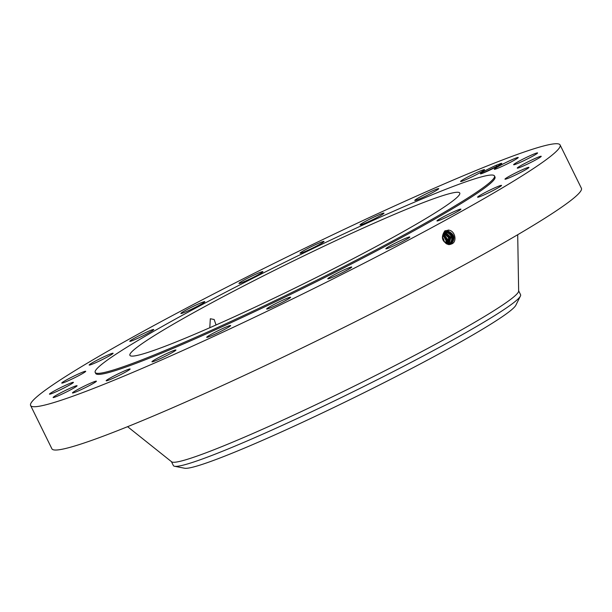 <?xml version="1.0" encoding="UTF-8"?>
<svg xmlns="http://www.w3.org/2000/svg" width="612" height="612" viewBox="0 0 612 612"><rect width="100%" height="100%" fill="white"/><g stroke="black" fill="none" stroke-linecap="round" stroke-linejoin="round"><path stroke-width="0.92" d="M30.6 405.496L51.905 448.803A295.06 20.066 -26.2 0 0 257.025 369.48A295.06 20.066 -26.2 0 0 550.685 214.506A295.06 20.066 -26.2 0 0 581.4 188.259L560.095 144.952A295.06 20.066 -26.2 0 0 354.975 224.275A295.06 20.066 -26.2 0 0 61.315 379.249A295.06 20.066 -26.2 0 0 30.6 405.496A295.06 20.066 -26.2 0 0 235.719 326.181A295.06 20.066 -26.2 0 0 529.372 171.207A295.06 20.066 -26.2 0 0 560.095 144.952M486.073 171.811A11.896 0.811 -26.2 0 0 501.748 163.381A11.896 0.811 -26.2 0 0 501.672 163.274L496.523 165.133A11.896 0.811 -26.2 0 0 496.08 165.324A11.896 0.811 -26.2 0 0 485.117 170.74A11.896 0.811 -26.2 0 0 480.458 173.862A11.896 0.811 -26.2 0 0 486.073 171.811M501.733 163.328L500.142 163.633L499.69 165.416M112.531 378.522A13.349 0.91 -26.2 0 0 130.126 368.99A13.349 0.91 -26.2 0 0 123.762 371.239A13.349 0.91 -26.2 0 0 106.167 380.779A13.349 0.91 -26.2 0 0 112.531 378.522M95.189 372.425L95.701 373.465A222.508 15.132 -26.2 0 0 250.377 313.65A222.508 15.132 -26.2 0 0 471.829 196.781A222.508 15.132 -26.2 0 0 494.993 176.99L494.481 175.95A222.508 15.132 -26.2 0 0 339.805 235.765A222.508 15.132 -26.2 0 0 118.353 352.634A222.508 15.132 -26.2 0 0 95.189 372.425A222.508 15.132 -26.2 0 0 249.872 312.61A222.508 15.132 -26.2 0 0 471.317 195.741A222.508 15.132 -26.2 0 0 494.481 175.95M166.617 353.606A13.349 0.91 -26.2 0 0 151.96 361.799A13.349 0.91 -26.2 0 0 161.254 358.204A13.349 0.91 -26.2 0 0 175.912 350.01A13.349 0.91 -26.2 0 0 166.617 353.606M218.247 330.641A13.349 0.91 -26.2 0 0 206.703 337.334A13.349 0.91 -26.2 0 0 219.111 332.24A13.349 0.91 -26.2 0 0 230.655 325.546A13.349 0.91 -26.2 0 0 218.247 330.641M275.132 303.889A13.349 0.91 -26.2 0 0 266.671 309.029A13.349 0.91 -26.2 0 0 282.17 302.382A13.349 0.91 -26.2 0 0 290.631 297.241A13.349 0.91 -26.2 0 0 275.132 303.889M333.395 275.186A13.349 0.91 -26.2 0 0 327.78 278.827A13.349 0.91 -26.2 0 0 334.129 276.578A13.349 0.91 -26.2 0 0 346.117 270.672A13.349 0.91 -26.2 0 0 351.732 267.039A13.349 0.91 -26.2 0 0 345.382 269.288A13.349 0.91 -26.2 0 0 333.395 275.186M389.064 246.491A13.349 0.91 -26.2 0 0 385.858 248.778A13.349 0.91 -26.2 0 0 393.638 245.886A13.349 0.91 -26.2 0 0 406.613 239.277A13.349 0.91 -26.2 0 0 409.818 236.989A13.349 0.91 -26.2 0 0 402.038 239.881A13.349 0.91 -26.2 0 0 389.064 246.491M438.345 219.746A13.349 0.91 -26.2 0 0 436.953 220.932A13.349 0.91 -26.2 0 0 446.232 217.344A13.349 0.91 -26.2 0 0 459.52 210.337A13.349 0.91 -26.2 0 0 460.913 209.143A13.349 0.91 -26.2 0 0 451.633 212.739A13.349 0.91 -26.2 0 0 438.345 219.746M477.88 196.789A13.349 0.91 -26.2 0 0 477.582 197.194A13.349 0.91 -26.2 0 0 488.414 192.872A13.349 0.91 -26.2 0 0 501.243 185.811A13.349 0.91 -26.2 0 0 501.542 185.405A13.349 0.91 -26.2 0 0 490.717 189.728A13.349 0.91 -26.2 0 0 477.88 196.789M504.977 179.171A13.349 0.91 -26.2 0 0 517.377 174.083A13.349 0.91 -26.2 0 0 528.936 167.382L528.936 167.382A13.349 0.91 -26.2 0 0 516.543 172.469A13.349 0.91 -26.2 0 0 504.977 179.171L504.977 179.171M517.79 168.109A13.349 0.91 -26.2 0 0 531.224 162.234A13.349 0.91 -26.2 0 0 541.23 156.305A13.349 0.91 -26.2 0 0 540.71 156.297A13.349 0.91 -26.2 0 0 527.276 162.172A13.349 0.91 -26.2 0 0 517.27 168.093A13.349 0.91 -26.2 0 0 517.79 168.109M515.442 164.337A13.349 0.91 -26.2 0 0 529.105 158.087A13.349 0.91 -26.2 0 0 537.581 152.939A13.349 0.91 -26.2 0 0 535.76 153.321A13.349 0.91 -26.2 0 0 522.097 159.579A13.349 0.91 -26.2 0 0 513.621 164.727A13.349 0.91 -26.2 0 0 515.442 164.337M498.099 168.124A13.349 0.91 -26.2 0 0 511.227 161.882A13.349 0.91 -26.2 0 0 518.242 157.498A13.349 0.91 -26.2 0 0 514.424 158.653A13.349 0.91 -26.2 0 0 501.289 164.903A13.349 0.91 -26.2 0 0 494.282 169.287A13.349 0.91 -26.2 0 0 498.099 168.124M466.933 179.217A13.349 0.91 -26.2 0 0 484.528 169.677A13.349 0.91 -26.2 0 0 478.163 171.934A13.349 0.91 -26.2 0 0 460.568 181.466A13.349 0.91 -26.2 0 0 466.933 179.217M424.078 196.842A13.349 0.91 -26.2 0 0 438.735 188.649A13.349 0.91 -26.2 0 0 429.44 192.245A13.349 0.91 -26.2 0 0 414.783 200.438A13.349 0.91 -26.2 0 0 424.078 196.842M372.448 219.815A13.349 0.91 -26.2 0 0 383.992 213.121A13.349 0.91 -26.2 0 0 371.583 218.216A13.349 0.91 -26.2 0 0 360.032 224.91A13.349 0.91 -26.2 0 0 372.448 219.815M315.562 246.567A13.349 0.91 -26.2 0 0 324.023 241.426A13.349 0.91 -26.2 0 0 308.524 248.074A13.349 0.91 -26.2 0 0 300.064 253.215A13.349 0.91 -26.2 0 0 315.562 246.567M257.3 275.27A13.349 0.91 -26.2 0 0 262.915 271.629A13.349 0.91 -26.2 0 0 256.566 273.878A13.349 0.91 -26.2 0 0 244.57 279.776A13.349 0.91 -26.2 0 0 238.955 283.417A13.349 0.91 -26.2 0 0 245.305 281.168A13.349 0.91 -26.2 0 0 257.3 275.27M201.631 303.965A13.349 0.91 -26.2 0 0 204.836 301.678A13.349 0.91 -26.2 0 0 197.056 304.569A13.349 0.91 -26.2 0 0 184.082 311.171A13.349 0.91 -26.2 0 0 180.877 313.466A13.349 0.91 -26.2 0 0 188.657 310.575A13.349 0.91 -26.2 0 0 201.631 303.965M152.35 330.709A13.349 0.91 -26.2 0 0 153.742 329.516A13.349 0.91 -26.2 0 0 144.455 333.112A13.349 0.91 -26.2 0 0 131.175 340.119A13.349 0.91 -26.2 0 0 129.782 341.305A13.349 0.91 -26.2 0 0 139.062 337.717A13.349 0.91 -26.2 0 0 152.35 330.709M112.815 353.667A13.349 0.91 -26.2 0 0 113.105 353.262A13.349 0.91 -26.2 0 0 102.28 357.584A13.349 0.91 -26.2 0 0 89.451 364.645A13.349 0.91 -26.2 0 0 89.153 365.05A13.349 0.91 -26.2 0 0 99.978 360.728A13.349 0.91 -26.2 0 0 112.815 353.667M85.711 371.277A13.349 0.91 -26.2 0 0 73.318 376.372A13.349 0.91 -26.2 0 0 61.758 383.074L61.758 383.074A13.349 0.91 -26.2 0 0 74.151 377.987A13.349 0.91 -26.2 0 0 85.718 371.285A13.349 0.91 -26.2 0 0 85.711 371.277M72.904 382.347A13.349 0.91 -26.2 0 0 59.471 388.222A13.349 0.91 -26.2 0 0 49.465 394.143A13.349 0.91 -26.2 0 0 49.985 394.151A13.349 0.91 -26.2 0 0 63.419 388.283A13.349 0.91 -26.2 0 0 73.425 382.355A13.349 0.91 -26.2 0 0 72.904 382.347M75.253 386.118A13.349 0.91 -26.2 0 0 61.59 392.368A13.349 0.91 -26.2 0 0 53.114 397.517A13.349 0.91 -26.2 0 0 54.935 397.127A13.349 0.91 -26.2 0 0 68.598 390.877A13.349 0.91 -26.2 0 0 77.074 385.728A13.349 0.91 -26.2 0 0 75.253 386.118M92.596 382.332A13.349 0.91 -26.2 0 0 79.468 388.574A13.349 0.91 -26.2 0 0 72.453 392.958A13.349 0.91 -26.2 0 0 76.27 391.795A13.349 0.91 -26.2 0 0 89.398 385.552A13.349 0.91 -26.2 0 0 96.413 381.169A13.349 0.91 -26.2 0 0 92.596 382.332M451.74 243.897L448.91 244.578C441.979 241.855 440.609 237.303 444.794 230.923L448.504 230.135C455.083 230.433 457.462 241.778 451.748 243.89M496.523 165.133L496.477 166.518A10.733 0.727 -26.2 0 0 496.103 166.686A10.733 0.727 -26.2 0 0 495.712 166.854L482.524 173.295M450.348 244.303C454.938 238.879 453.982 234.603 447.464 231.489L445.467 231.718L447.479 231.481C453.997 234.595 454.953 238.871 450.363 244.303L451.067 244.089C455.688 238.626 454.716 234.327 448.168 231.191L445.398 231.757C440.954 237.173 442.116 241.411 448.879 244.494L450.914 244.249M495.712 166.854L497.349 166.235M497.571 166.112L496.477 166.518M149.045 338.987A183.807 12.5 -26.2 0 0 129.912 355.343A183.807 12.5 -26.2 0 0 257.69 305.931A183.807 12.5 -26.2 0 0 440.625 209.388A183.807 12.5 -26.2 0 0 459.757 193.032A183.807 12.5 -26.2 0 0 331.979 242.444A183.807 12.5 -26.2 0 0 149.045 338.987M445.804 231.558L445.398 231.757L445.23 230.655M450.417 244.387L451.044 244.096C455.672 238.634 454.701 234.335 448.152 231.198L445.383 231.764M127.594 426.679L171.62 461.8A193.484 13.158 -26.2 0 0 308.57 408.173A193.484 13.158 -26.2 0 0 498.413 307.828A193.484 13.158 -26.2 0 0 518.655 291.037L517.698 234.725M216.051 324.964L214.154 319.487L210.321 318.76L209.832 327.106L210.367 327.474M174.565 466.267A193.484 13.158 153.8 0 0 361.409 387.671A193.484 13.158 -26.2 0 0 500.425 311.921A193.484 13.158 153.8 0 0 520.399 296.093L515.847 305.235A185.329 12.607 153.8 0 1 363.551 392.958A185.329 12.607 153.8 0 1 184.579 468.234L174.565 466.267A193.484 13.158 153.8 0 1 173.364 465.556L171.345 461.463M518.555 290.616L520.567 294.709A193.484 13.158 153.8 0 1 520.399 296.093M442.598 237.655A4.835 4.116 -109.9 0 1 444.09 241.296A4.835 4.116 -109.9 0 1 444.09 241.648M442.782 235.314A6.503 5.531 -109.9 0 1 446.01 241.243A6.503 5.531 -109.9 0 1 445.75 243.316M446.377 243.714L446.944 240.906L443.05 234.488M445.98 243.469L446.355 241.113L442.889 234.924M446.439 243.744L447.028 240.876L443.073 234.427M449.644 244.517C454.203 239.124 453.255 234.878 446.783 231.78L445.146 231.902L446.875 231.466M449.659 244.509C454.226 239.116 453.27 234.87 446.798 231.772M446.829 243.951L447.64 240.654L443.256 234.029M446.875 243.966L447.701 240.631L443.272 233.998M446.102 232.07C452.528 235.146 453.477 239.361 448.94 244.723C453.492 239.353 452.543 235.138 446.117 232.063L444.84 232.116L446.194 231.757M447.265 244.127L448.336 240.401L443.471 233.631L448.367 240.386L447.288 244.134M448.925 244.494L450.906 237.326L445.437 232.353L444.542 232.353L445.505 232.047M448.91 244.494L450.891 237.326L445.421 232.353M447.678 244.272L448.581 237.632L443.715 233.264L448.596 237.632L447.686 244.272M444.258 232.621L450.126 237.372L448.519 244.456L450.103 237.372L444.251 232.629M443.975 232.927L449.315 237.418L448.099 244.379L449.33 237.41L443.983 232.92M448.168 231.191L448.451 229.997"/></g></svg>
